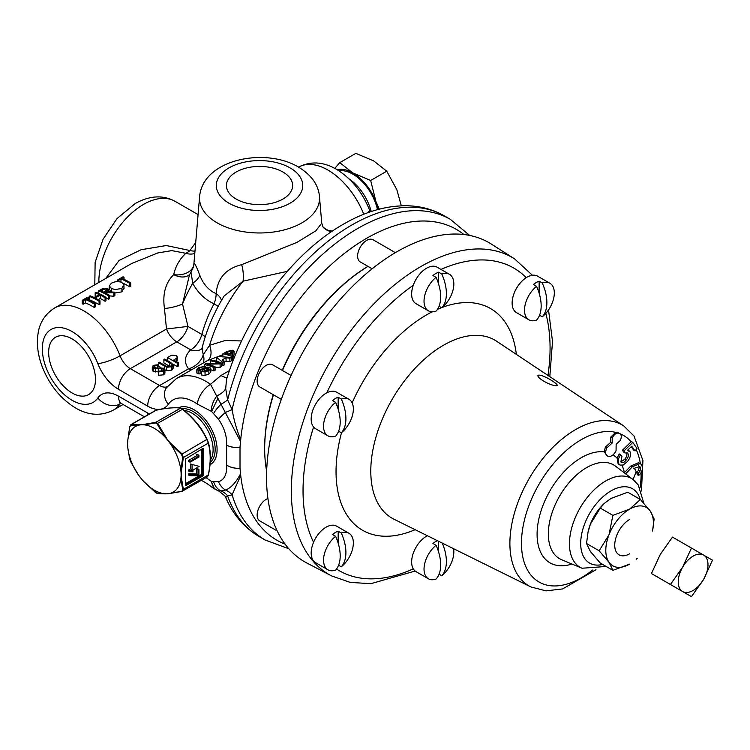 <?xml version="1.0" encoding="UTF-8"?>
<svg xmlns="http://www.w3.org/2000/svg" width="750" height="750" viewBox="0 0 750 750"><rect width="100%" height="100%" fill="white"/><g stroke="black" fill="none" stroke-linecap="round" stroke-linejoin="round"><path stroke-width="1.12" d="M557.1 385.678C552.197 386.756 535.763 377.672 538.116 375.225C542.737 374.034 559.341 384.609 557.1 385.678L557.288 385.219M537.984 375.928L538.116 375.225M670.416 584.494L682.594 567.225A21.038 12.15 -60 0 1 703.631 555.075A21.038 12.15 -60 0 1 703.631 579.375A21.038 12.15 -60 0 1 693.113 590.475A21.038 12.15 -60 0 1 682.594 591.525L651.441 573.534L660.309 554.363L672.478 537.094L712.5 560.194L703.631 579.375L691.462 596.644L682.594 591.525A21.038 12.15 -60 0 1 682.594 567.225L691.462 548.053M629.606 553.819A21.038 12.15 -60 0 1 614.728 545.231A21.038 12.15 -60 0 1 629.606 519.459M105.713 278.475L119.109 260.419L141.141 249.713L166.312 245.541L189.947 250.528L195.666 242.55M95.156 303.562L95.156 306.975L94.266 307.491A58.913 34.013 -120 0 0 92.175 306.216A58.913 34.013 -120 0 0 85.369 302.934L83.203 304.181A58.913 34.013 -120 0 0 82.191 303.806L82.191 300.338A63.084 36.422 60 0 1 83.203 300.731L85.369 299.484A63.084 36.422 60 0 1 92.175 302.812A63.084 36.422 60 0 1 94.266 304.078L95.156 303.562A63.084 36.422 -120 0 0 93.066 302.297A63.084 36.422 -120 0 0 86.259 298.969L88.416 297.722A63.084 36.422 -120 0 0 87.403 297.328L82.191 300.338M99.994 300.778L99.994 304.191L99.103 304.706A58.913 34.013 -120 0 0 97.003 303.431A58.913 34.013 -120 0 0 89.184 299.766L89.184 296.306A63.084 36.422 60 0 1 97.003 300.019A63.084 36.422 60 0 1 99.103 301.294L99.994 300.778A63.084 36.422 -120 0 0 97.894 299.503A63.084 36.422 -120 0 0 95.156 298.022L100.247 295.087A63.084 36.422 60 0 1 102.984 296.569A63.084 36.422 60 0 1 105.075 297.844L105.966 297.328A63.084 36.422 -120 0 0 103.866 296.053A63.084 36.422 -120 0 0 96.047 292.341L95.156 292.856A63.084 36.422 60 0 1 99.225 294.591L94.144 297.525A63.084 36.422 -120 0 0 90.075 295.791L89.184 296.306M95.812 296.559A58.913 34.013 -120 0 0 95.156 296.316L95.156 292.856M109.406 295.341A63.084 36.422 -120 0 0 107.306 294.075A63.084 36.422 -120 0 0 104.822 292.725L113.766 292.819L114.872 292.191L106.65 291.666L108.6 289.622L107.475 288.356L102.956 288.478L98.597 290.869A63.084 36.422 60 0 1 106.416 294.591A63.084 36.422 60 0 1 108.516 295.856L109.406 295.341L109.406 298.753L108.516 299.269A58.913 34.013 -120 0 0 106.416 297.994A58.913 34.013 -120 0 0 105.966 297.741M111.431 291.9L109.247 289.369L109.247 285.919L111.478 288.516L115.116 289.566L121.884 288.45L123.9 284.494L121.856 282.469C118.369 281.137 114.872 281.4 111.375 283.256L109.247 285.919M130.762 283.012A63.084 36.422 -120 0 0 128.663 281.737A63.084 36.422 -120 0 0 121.866 278.419L124.022 277.162A63.084 36.422 -120 0 0 123.009 276.778L117.797 279.788A63.084 36.422 60 0 1 118.809 280.181L120.975 278.925A63.084 36.422 60 0 1 127.781 282.253A63.084 36.422 60 0 1 129.872 283.519L130.762 283.012L130.762 286.425L129.872 286.931A58.913 34.013 -120 0 0 127.781 285.666A58.913 34.013 -120 0 0 123 283.228M199.603 196.613C202.828 159.234 265.078 147.028 298.509 167.062C311.578 175.181 318.572 185.025 319.472 196.613A60.009 34.65 180 0 1 283.866 229.997A60.009 34.65 180 0 1 217.106 222.825A60.009 34.65 180 0 1 199.603 196.613L193.856 264.384A16.828 11.531 1.5 0 1 180.291 274.734A16.828 11.531 1.5 0 1 173.709 274.622C175.519 266.325 179.559 259.219 185.841 253.294L171.825 250.612L157.781 252.947L131.569 263.55L54.516 308.034A58.913 34.013 60 0 1 83.972 310.95A58.913 34.013 60 0 1 120.056 355.828A16.828 3.553 158.8 0 1 97.847 363.628A42.084 24.3 -120 0 0 72.075 331.566A42.084 24.3 -120 0 0 42.319 348.75A42.084 24.3 -120 0 0 72.075 400.284A42.084 24.3 -120 0 0 97.847 397.987A33.666 19.434 60 0 1 118.463 396.141L147.684 413.016A33.666 19.434 60 0 1 149.306 414.019M105.966 297.328L105.966 300.741L105.075 301.256A58.913 34.013 -120 0 0 102.984 299.981A58.913 34.013 -120 0 0 100.247 298.5L98.203 299.681M114.872 292.191L114.872 295.603L113.766 296.231L109.406 295.884M210.787 368.522L210.787 371.962L208.856 374.072L205.059 375.384L201.647 375.094A58.913 34.013 -120 0 0 201.581 375.075L201.581 371.597A63.084 36.422 60 0 1 201.647 371.616L205.059 371.944L208.856 370.641L210.787 368.522L209.672 367.387L207.338 367.125L200.466 369.441L198.534 368.953M200.109 370.369L200.109 373.884L198.094 373.837L196.828 373.012L196.828 369.394L198.094 370.284L200.109 370.369L206.953 368.072L209.053 368.831M221.512 363.075A63.084 36.422 -120 0 0 211.884 360.169L210.647 360.881A63.084 36.422 60 0 1 218.494 363.056L205.772 363.703L204.234 364.594A63.084 36.422 60 0 1 213.863 367.5L215.091 366.788A63.084 36.422 -120 0 0 207.216 364.209L220.106 363.891L221.512 363.075L221.512 366.516L220.106 367.322L215.091 367.284M215.091 366.788L215.091 370.219L213.863 370.931A58.913 34.013 -120 0 0 210.787 369.769M224.081 361.594L222.272 359.878L226.059 357.694L229.894 358.247L231.281 357.441L218.212 356.522L216.731 357.375L222.75 362.362L224.081 361.594L224.081 365.034L222.75 365.803L221.512 364.594M217.8 361.65L216.731 361.012L216.731 357.375M231.281 357.441L231.281 360.881L229.894 361.678L226.059 361.163L224.081 362.306M233.541 359.569L232.5 360.169A58.913 34.013 -120 0 0 231.281 359.672M222.872 354.713L207.394 360.656M221.456 300.497A16.828 10.284 -168.1 0 0 216.9 294.178A16.828 10.284 -168.1 0 0 216.131 293.616A16.828 9.759 -67.4 0 1 213.994 303.816C204.853 299.55 197.766 292.697 192.741 283.247A92.578 53.447 120 0 0 182.531 304.003L189.431 275.016L193.491 267.028A16.828 16.416 -167.5 0 0 193.856 264.384C194.175 261.994 196.153 265.622 199.781 275.278C202.594 282.694 207.019 288.309 213.047 292.134L216.131 293.616C217.481 278.231 225.994 268.584 241.669 264.675L296.944 242.391L315.797 230.841L321.75 223.172L322.931 226.828C325.528 229.191 327.675 230.4 329.363 230.475L330.572 232.331M190.05 274.059A16.828 11.325 37.5 0 1 178.2 276.394A16.828 11.325 37.5 0 1 173.709 274.622C165.488 282.778 162.403 294.066 164.456 308.484L166.491 329.016L187.969 326.409A16.828 9.722 -60 0 1 176.803 341.841A16.828 9.722 60 0 1 166.491 329.016L120.056 355.828A16.828 9.722 -120 0 0 130.359 368.653A16.828 9.722 120 0 0 118.463 389.269A33.666 19.434 60 0 1 97.847 363.628M100.5 290.747L102.356 289.678L106.584 288.863L107.241 289.641L103.809 292.209A63.084 36.422 -120 0 0 100.5 290.747M282.947 172.022A33.103 19.116 0 0 0 246.544 167.963A33.103 19.116 0 0 0 226.444 185.944A33.103 19.116 0 0 0 236.128 199.05A33.103 19.116 0 0 0 271.884 203.269A33.103 19.116 0 0 0 292.631 185.944A33.103 19.116 0 0 0 282.947 172.022M72.075 338.897A33.103 19.116 -120 0 0 55.875 337.059A33.103 19.116 -120 0 0 50.353 363.469A33.103 19.116 -120 0 0 72.075 392.953A33.103 19.116 -120 0 0 88.969 394.387A33.103 19.116 -120 0 0 93.6 367.753A33.103 19.116 -120 0 0 72.075 338.897M372.141 268.781L360.262 261.928A12.797 7.388 -60 0 1 358.303 251.672A12.797 7.388 -60 0 1 366.656 240.403A12.797 7.388 -60 0 1 373.059 239.766L395.372 252.656M277.219 530.972L259.781 520.903A12.797 7.388 -60 0 1 257.822 510.656A12.797 7.388 -60 0 1 266.175 499.378A12.797 7.388 -60 0 1 267.928 498.562M281.316 399.356L259.781 386.925A12.797 7.388 -60 0 1 257.822 376.678A12.797 7.388 -60 0 1 266.175 365.4A12.797 7.388 -60 0 1 272.578 364.772L291.075 375.45M607.125 455.7L604.209 451.875L605.334 447.159L610.744 442.256L612.169 443.081L612.244 437.841C614.325 434.166 616.603 432.628 619.078 433.247L615.684 432.366L610.819 437.016L610.744 442.256M626.362 452.456L626.372 452.466C627.422 454.312 626.906 456.553 624.825 459.169L620.859 461.916C622.294 463.322 624.094 462.684 626.25 459.994C628.341 457.378 628.856 455.138 627.797 453.291L624.891 452.85L623.944 450.975L632.784 442.416L637.022 448.434L635.034 450.9L631.734 446.212L627.281 450.544L629.906 451.528C631.228 454.359 630.431 457.678 627.516 461.475L623.212 465.019L620.091 465.094L618.975 464.447L618.028 463.528L617.109 458.175L619.228 453.928L621.994 456.141L620.859 461.916L621.487 462.525M307.013 563.1A184.275 106.388 -60 0 1 283.997 542.634A184.275 106.388 -60 0 1 318.806 326.822A184.275 106.388 -60 0 1 491.231 244.022L514.584 258.881A183.094 105.713 -60 0 0 343.266 341.137A183.094 105.713 -60 0 0 308.691 555.562A183.094 105.713 -60 0 0 331.556 575.906L307.013 563.1M273.459 394.828A150.412 86.841 120 0 0 264.675 448.762L264.675 447.656A149.072 86.062 -60 0 1 273.234 394.697M282.206 370.331A149.072 86.062 -60 0 1 367.931 266.353M367.959 266.372A150.412 86.841 120 0 0 282.469 370.481M536.559 286.312A21.075 12.169 120 0 0 524.513 310.153A21.075 12.169 120 0 0 528.872 319.8A21.075 12.169 120 0 0 536.559 320.091A36.122 20.859 -120 0 0 541.163 305.859A36.122 20.859 -120 0 0 536.559 286.312L533.409 284.494A21.075 12.169 -60 0 1 536.269 282.525A21.075 12.169 -60 0 1 539.128 281.194L539.128 293.156M542.269 283.012A36.122 20.859 60 0 1 546.872 302.559A36.122 20.859 60 0 1 542.269 316.791A21.075 12.169 120 0 0 548.7 309.647A21.075 12.169 120 0 0 551.062 305.55A21.075 12.169 120 0 0 554.316 292.95A21.075 12.169 120 0 0 549.947 283.303A21.075 12.169 120 0 0 542.269 283.012L539.128 281.194M549.947 283.303L537.572 276.15A21.075 12.169 120 0 0 527.034 277.2A21.075 12.169 120 0 0 526.266 277.659A21.075 12.169 120 0 0 513.122 296.259A21.075 12.169 120 0 0 516.497 312.656L528.872 319.8M436.078 277.331A21.075 12.169 120 0 0 424.031 301.181A21.075 12.169 120 0 0 428.391 310.828A21.075 12.169 120 0 0 436.078 311.109A36.122 20.859 -120 0 0 440.681 296.878A36.122 20.859 -120 0 0 436.078 277.331L432.938 275.522A21.075 12.169 -60 0 1 435.787 273.553A21.075 12.169 -60 0 1 438.647 272.222L438.647 284.184M441.788 274.041A36.122 20.859 60 0 1 446.391 293.578A36.122 20.859 60 0 1 441.788 307.809A21.075 12.169 120 0 0 448.219 300.666A21.075 12.169 120 0 0 450.581 296.569A21.075 12.169 120 0 0 453.834 283.969A21.075 12.169 120 0 0 449.466 274.322A21.075 12.169 120 0 0 441.788 274.041L438.647 272.222M449.466 274.322L437.091 267.178A21.075 12.169 120 0 0 426.553 268.219A21.075 12.169 120 0 0 413.278 285.262A21.075 12.169 120 0 0 416.016 303.675L428.391 310.828M335.597 536.316A21.075 12.169 120 0 0 323.55 560.156A21.075 12.169 120 0 0 327.909 569.803A21.075 12.169 120 0 0 335.597 570.084A36.122 20.859 -120 0 0 340.2 555.853A36.122 20.859 -120 0 0 335.597 536.316L332.456 534.497A21.075 12.169 -60 0 1 335.306 532.528A21.075 12.169 -60 0 1 338.166 531.197L338.166 543.159M341.306 533.016A36.122 20.859 60 0 1 345.909 552.553A36.122 20.859 60 0 1 341.306 566.784A21.075 12.169 120 0 0 347.738 559.641A21.075 12.169 120 0 0 350.109 555.544A21.075 12.169 120 0 0 353.353 542.944A21.075 12.169 120 0 0 348.984 533.297A21.075 12.169 120 0 0 341.306 533.016L338.166 531.197M348.984 533.297L336.609 526.153A21.075 12.169 120 0 0 326.072 527.194A21.075 12.169 120 0 0 313.566 542.269A21.075 12.169 120 0 0 315.534 562.65L327.909 569.803M335.597 402.338A21.075 12.169 120 0 0 323.55 426.178A21.075 12.169 120 0 0 327.909 435.825A21.075 12.169 120 0 0 335.597 436.116A36.122 20.859 -120 0 0 340.2 421.884A36.122 20.859 -120 0 0 335.597 402.338L332.456 400.519A21.075 12.169 -60 0 1 335.306 398.55A21.075 12.169 -60 0 1 338.166 397.219L338.166 409.181M341.306 399.037A36.122 20.859 60 0 1 345.909 418.584A36.122 20.859 60 0 1 341.306 432.816A21.075 12.169 120 0 0 347.738 425.672A21.075 12.169 120 0 0 350.109 421.566A21.075 12.169 120 0 0 353.353 408.975A21.075 12.169 120 0 0 348.984 399.319A21.075 12.169 120 0 0 341.306 399.037L338.166 397.219M348.984 399.319L336.609 392.175A21.075 12.169 120 0 0 326.841 392.803A21.075 12.169 120 0 0 326.072 393.225A21.075 12.169 120 0 0 312.975 409.772A21.075 12.169 120 0 0 313.566 427.003A21.075 12.169 120 0 0 315.534 428.681L327.909 435.825M442.275 543.113A36.122 20.859 60 0 1 446.391 561.534A36.122 20.859 60 0 1 441.788 575.766A21.075 12.169 120 0 0 448.219 568.622A21.075 12.169 120 0 0 450.581 564.525A21.075 12.169 120 0 0 453.834 551.925A21.075 12.169 120 0 0 453.534 548.681M436.078 545.288A21.075 12.169 120 0 0 424.031 569.128A21.075 12.169 120 0 0 428.391 578.775A21.075 12.169 120 0 0 436.078 579.066A36.122 20.859 -120 0 0 440.681 564.834A36.122 20.859 -120 0 0 436.078 545.288L432.938 543.469A21.075 12.169 -60 0 1 435.787 541.5A21.075 12.169 -60 0 1 437.372 540.684M427.359 535.734A21.075 12.169 120 0 0 426.553 536.175A21.075 12.169 120 0 0 413.278 568.866A21.075 12.169 120 0 0 416.016 571.631L428.391 578.775M349.059 178.884A36.356 20.991 60 0 1 371.212 211.537M338.972 170.831A36.356 20.991 60 0 1 377.484 209.634M206.822 477.037L208.247 475.012C210.834 462.938 210.834 452.316 208.247 443.147L206.822 439.462C201.375 427.913 193.247 417.872 182.438 409.341L180.553 408.178L182.616 409.172C193.463 417.694 201.656 427.819 207.197 439.528L208.397 442.622C211.013 451.837 211.013 462.544 208.397 474.75L207.281 476.934L181.828 491.456L182.681 489.591L180.881 478.725A37.837 21.844 -120 0 0 181.125 474.731A37.837 21.844 -120 0 0 180.881 470.466A37.837 21.844 -120 0 0 170.719 444.281A37.837 21.844 -120 0 0 167.747 440.25A37.837 21.844 -120 0 0 164.531 436.575A37.837 21.844 -120 0 0 144.206 424.838A37.837 21.844 -120 0 0 140.991 424.809A37.837 21.844 -120 0 0 138.009 425.391A37.837 21.844 -120 0 0 127.847 439.847A37.837 21.844 -120 0 0 127.734 440.953A37.837 21.844 -120 0 0 127.613 443.841A37.837 21.844 60 0 0 127.772 447.281L127.828 447.938M138.028 474.319L138.009 474.3A37.837 21.844 60 0 1 127.847 448.106L129.703 459L130.903 462.094L138.009 474.3A37.837 21.844 60 0 0 138.253 474.647A37.837 21.844 60 0 0 140.991 478.322A37.837 21.844 -120 0 0 143.841 481.613A37.837 21.844 -120 0 0 144.206 482.006A37.837 21.844 -120 0 0 154.369 490.181A37.837 21.844 -120 0 0 164.531 493.734A37.837 21.844 -120 0 0 166.453 493.828A37.837 21.844 -120 0 0 167.747 493.772A37.837 21.844 -120 0 0 168.666 493.659A37.837 21.844 -120 0 0 170.719 493.181A37.837 21.844 -120 0 0 180.881 478.725L181.537 478.594L183.366 489.375L181.931 491.409L171.225 493.256A0.675 0.497 82.6 0 1 171.075 493.313L171.075 493.313A0.675 0.497 82.6 0 1 170.719 493.181L181.481 491.297M143.841 481.613L156.3 492.937L164.531 493.734A0.675 0.562 -92.4 0 0 164.878 493.866L157.453 493.566A0.675 0.619 -82.2 0 1 157.144 493.416L157.275 493.509M210.028 464.738A32.559 18.797 -120 0 0 215.428 438.759A32.559 18.797 -120 0 0 194.072 409.781A32.559 18.797 -120 0 0 178.434 407.831M600.272 508.078L604.453 503.306A33.666 19.434 120 0 0 590.428 524.072L600.272 508.078L612.891 515.363L608.991 534.797A33.666 19.434 120 0 0 608.991 562.284A33.666 19.434 -60 0 0 629.606 564.122L612.891 570.337L608.991 562.284L599.147 550.791L586.528 543.506L590.428 551.559L600.272 563.053L612.891 570.337M588.113 531.759A33.666 19.434 120 0 1 588.169 531.516A33.666 19.434 120 0 1 590.428 524.072L588.056 532.031L586.528 543.506M612.891 515.363L629.606 509.147A33.666 19.434 -60 0 0 608.991 534.797L599.147 550.791M652.481 531.038A33.666 19.434 -60 0 0 650.222 510.994A33.666 19.434 -60 0 0 629.606 509.147L640.378 499.5L650.222 510.994L654.122 519.047L652.594 530.522M604.969 502.838L611.044 498.431L627.759 492.216L640.378 499.5M637.275 558.244A33.666 19.434 -60 0 1 636.197 559.247M198.028 455.062L198.028 456.647L190.013 461.278L190.013 462.206L188.531 461.344L188.531 460.416L196.537 455.794L196.537 454.209L198.938 455.138L196.537 454.209M192.075 464.841L192.075 469.734L190.013 470.925L190.013 471.853L188.531 470.991L188.531 470.062L190.584 468.872L190.584 463.988L199.172 466.378L190.584 463.988M198.028 469.997L198.028 474.778L190.162 474.666L189.787 475.678L188.297 474.825L188.681 473.803L196.537 473.916L196.537 469.144L197.456 468.609L198.938 469.472L198.028 469.997L196.537 469.144M138.253 474.647L130.903 462.094L129.675 458.934L127.847 448.106A37.837 21.844 60 0 1 127.772 447.281M129.853 426.609L131.278 424.584L138.328 424.847A0.675 0.562 -92.4 0 0 138.009 425.391L130.903 425.166L129.703 426.881L127.847 439.847L129.703 426.881M165.084 436.2L164.531 436.575L157.144 423.881L155.475 422.925L144.206 424.838A0.675 0.497 82.6 0 1 144.469 424.294L155.662 422.344L155.475 422.925L155.897 422.409L157.547 423.366L157.144 423.881L157.781 423.572L167.747 440.25L171.225 443.841L170.719 444.281L181.481 454.378L182.681 457.462L180.881 470.466L181.537 470.4L181.537 478.594M170.916 493.294L169.575 493.491M202.931 475.894L203.409 475.069L203.409 448.678L202.931 448.406L185.55 458.981L185.691 485.681L202.931 475.894L201.919 475.303L185.55 484.753M138.328 424.847L144.469 424.294M180.825 408.122A0.675 0.619 97.8 0 0 180.309 408.113C174.9 407.278 166.847 407.981 156.159 410.212L131.278 424.584A0.675 0.609 97.4 0 0 130.903 425.166M208.341 474.975L208.059 475.772M198.028 474.778L196.537 473.916M190.162 474.666L188.681 473.803M189.787 475.678L198.938 475.809L198.938 469.472M192.075 469.734L190.584 468.872M190.013 470.925L188.531 470.062M190.013 471.853L192.075 470.663L192.075 471.853L191.044 471.253M192.075 471.853L192.994 471.319L192.994 470.128L199.172 466.378M198.028 456.647L196.537 455.794M190.013 461.278L188.531 460.416M190.013 462.206L198.938 457.05L198.938 455.138M171.225 443.841L181.931 453.825L183.366 457.509L182.681 457.462M129.75 426.647L131.278 424.584M144.216 482.016L155.644 492.553M165.084 493.8A0.675 0.562 -92.4 0 1 164.878 493.866L166.453 493.828M157.781 493.509A0.675 0.619 -82.2 0 1 157.453 493.566A0.675 0.675 0 0 1 157.219 493.481L155.55 492.525A0.675 0.675 0 0 1 155.475 492.469M156.375 410.175L156.263 410.166C167.025 407.916 175.153 407.213 180.638 408.056A0.675 0.675 0 0 1 180.881 408.141L182.541 409.097A0.675 0.675 0 0 1 182.625 409.153L182.616 409.172C193.472 417.703 201.666 427.828 207.188 439.509L207.197 439.528M182.681 489.591A0.675 0.478 165 0 0 183.366 489.375L208.434 474.872C211.041 462.666 211.031 451.941 208.425 442.697L208.425 442.697A0.675 0.478 -15 0 0 208.397 442.622M181.537 470.4L183.366 457.509L208.247 443.147A0.675 0.478 -15 0 0 208.425 442.697L206.822 439.462L181.481 454.378M127.866 439.631L127.734 440.953M379.322 209.147L376.003 201.759L370.669 180.478L352.828 172.941L339.769 162.637L355.847 153.356L373.678 160.894L386.737 171.197L396.853 189.722L401.325 205.819M370.669 180.478L386.737 171.197M339.769 162.637L334.8 168.356M378.375 209.391A37.837 21.844 -120 0 0 376.003 201.759A37.837 21.844 -120 0 0 352.828 172.941A37.837 21.844 60 0 0 337.219 169.725M438.647 541.312L438.647 552.131M439.069 574.2L441.788 575.766M338.588 431.241L341.306 432.816M338.588 565.219L341.306 566.784M439.069 306.244L441.788 307.809M539.55 315.225L542.269 316.791M264.675 448.762A150.412 86.841 120 0 0 266.653 471.178M617.644 432.422L619.078 433.247C621.469 434.109 621.9 436.481 620.391 440.372L616.144 444.272L616.05 450.853C613.659 455.138 611.025 456.947 608.137 456.281C605.4 455.25 604.941 452.484 606.759 447.984L612.169 443.081M608.137 456.281L606.3 455.353M606.759 447.984L605.334 447.159M612.244 437.841L610.819 437.016M620.091 465.094L618.028 463.528M619.069 464.128C617.587 461.663 618.113 458.541 620.653 454.753M631.238 446.7L633.609 450.075L635.034 450.9M632.784 442.416L631.35 441.581L622.509 450.15L623.456 452.025L624.891 452.85M623.944 450.975L622.509 450.15M627.131 452.653L626.372 452.466M626.25 459.994L624.825 459.169M625.641 473.878L632.194 466.903L639.862 463.566L640.856 463.894L642.441 466.903C642.694 470.072 641.438 472.941 638.681 475.491L638.25 473.287L639.994 471.066L640.641 468.047L639.844 466.5L633.3 468.619L634.753 468.956L636.188 471.553L633.094 479.569M638.681 475.491L637.256 474.666L636.816 472.462L638.569 470.241L639.216 467.222L638.409 465.675M640.856 463.894L638.438 462.741L630.759 466.078L624.412 472.678A62.503 36.084 -60 0 0 622.003 465.384M639.862 463.566L638.438 462.741M632.194 466.903L630.759 466.078M640.641 468.047L639.216 467.222M639.994 471.066L638.569 470.241M638.25 473.287L636.816 472.462M83.203 300.731L83.203 304.181M88.416 297.722L88.416 299.897M94.266 304.078L94.266 307.491M85.369 299.484L85.369 302.934M105.075 297.844L105.075 301.256M100.247 295.087L100.247 298.5M99.103 301.294L99.103 304.706M106.584 288.863L106.584 290.569M98.597 290.869L98.597 293.372M113.766 292.819L113.766 296.231M105.544 292.303L105.544 293.1M108.516 295.856L108.516 299.269M124.05 288.797L123.9 284.494M121.884 288.45L121.884 291.863L115.116 292.969M123.9 287.906L121.884 291.863M111.478 288.516L111.478 291.909M118.809 280.181L118.809 281.644M117.797 279.788L117.797 281.606M124.022 277.162L124.022 279.337M129.872 283.519L129.872 286.931M120.975 278.925L120.975 282.094M154.078 367.556L154.275 365.991L157.491 365.606L157.678 364.791L153.366 365.344L152.278 366.788L153.234 368.091L162.966 368.719L163.613 369.637L162.703 370.819L158.878 371.119L158.541 371.897L163.725 371.4L164.934 369.741L163.875 368.212L156.019 367.922L153.591 366.872M158.541 371.897L158.541 375.3L163.725 374.812L164.934 373.153L164.934 369.741M162.966 368.719L162.966 370.65M161.644 368.363L161.644 371.184M158.55 371.869L153.234 371.503L152.278 370.191L152.278 366.788M155.297 368.644L155.297 372.056M153.234 368.091L153.234 371.503M157.678 364.791L157.678 367.781M157.491 365.606L157.491 367.8M154.275 365.991L154.275 367.659M163.725 371.4L163.725 374.812M158.419 362.719L166.678 367.284L171.872 366.703L173.119 364.969L170.766 362.503L164.775 359.044L163.884 359.559L171.272 363.938L171.731 364.866L170.803 366.141L166.613 366.375L159.309 362.203L158.419 362.719L158.419 366.131L160.941 367.584M171.272 363.938L171.272 365.803M169.987 366.488L163.884 362.972L163.884 359.559M173.119 364.969L173.119 368.381L171.872 370.106L166.678 370.688L164.409 369.581M171.872 366.703L171.872 370.106M166.678 367.284L166.678 370.688M167.447 357.506L177.366 363.234L178.256 362.719L173.681 360.075L176.747 358.116L177.347 356.972L176.213 355.519L171.806 355.162L167.447 357.506L167.447 360.591M177.347 356.972L177.347 360.384L176.522 361.716M176.747 358.116L176.747 361.519M178.256 362.719L178.256 366.131L177.366 366.637L172.725 363.966M177.366 363.234L177.366 366.637M199.247 369.45L199.734 367.838L205.275 366.206L198.572 367.678L196.828 369.394M208.397 369.731L208.397 368.203L207.694 370.191L201.581 371.597M204.037 366.919L204.037 368.109M199.734 367.838L199.734 369.516M208.856 370.641L208.856 374.072M205.059 371.944L205.059 375.384M201.647 371.616L201.647 375.094M206.953 368.072L206.953 370.566M204.741 368.784L204.741 371.119M198.094 370.284L198.094 373.837M205.275 366.206L205.275 367.622M213.863 367.5L213.863 370.931M204.234 364.594L204.234 366.084M210.647 360.881L210.647 363.244M220.106 363.891L220.106 367.322M222.75 362.362L222.75 365.803M229.894 358.247L229.894 361.678M226.059 357.694L226.059 361.163M232.5 356.737L233.859 355.95A63.084 36.422 -120 0 0 229.781 354.403L234.028 351.253L232.669 350.231L227.062 351.412L222.872 353.831A63.084 36.422 60 0 1 232.5 356.737L232.5 360.169M228.675 354.066A63.084 36.422 -120 0 0 225.338 353.241L227.869 351.788L231.347 351.019L232.228 351.609L228.675 354.066M232.641 352.744L232.641 355.444M227.869 351.788L227.869 353.831M231.347 351.019L231.347 352.519M222.872 353.831L222.872 356.541M233.859 355.95L233.859 358.781M322.959 226.856A16.828 15.487 139.6 0 0 329.569 231.244A117.825 68.025 120 0 1 331.697 231.553M321.75 223.172L319.472 196.613M287.288 271.341L243.066 281.184L224.175 295.959M241.669 264.675A16.828 6.281 -95.5 0 1 243.066 281.184A117.825 68.025 120 0 0 209.569 345.319A16.828 10.303 -121.5 0 1 207.609 360.516M199.781 275.278A16.828 8.456 -24.2 0 1 192.741 283.247L191.091 272.578M194.728 253.463A16.828 12.188 -139.1 0 1 185.841 253.294A16.828 10.144 124.7 0 0 189.947 250.528A16.828 8.531 -148.7 0 0 194.925 251.091M168.3 404.306A16.828 13.275 35.1 0 1 166.434 387.75L176.522 378.469A58.913 34.013 60 0 1 205.978 381.384A58.913 34.013 60 0 1 210.534 384.309L240.516 441.422L240.009 447.431A10.809 6.234 120 0 0 240.009 447.516A16.828 9.272 177.8 0 1 226.603 445.191C227.081 436.594 224.381 427.941 218.522 419.222L211.594 411.45L197.334 404.091A42.084 24.3 -120 0 0 168.3 404.306A33.666 19.434 60 0 1 147.684 406.144L118.463 389.269M240.009 447.431A16.828 9.188 177.4 0 1 226.603 445.191L226.603 465.094A16.828 10.153 2.3 0 0 240.009 468.375A10.809 6.234 120 0 0 240.009 468.459L240.516 473.888C235.931 482.55 230.944 487.941 225.553 490.059A16.828 13.397 -98.5 0 1 218.522 481.734C224.381 479.794 227.072 474.244 226.603 465.094A16.828 10.219 -177.3 0 0 240.009 468.459M213.694 413.428A16.828 4.809 137.8 0 1 220.969 404.306A16.828 4.163 -26.7 0 0 227.634 399.9A185.156 106.903 120 0 1 351.778 225.047A185.156 106.903 120 0 1 444.356 215.878C433.172 209.503 420.881 206.128 407.484 205.772C386.466 205.453 365.1 211.603 343.369 224.222C292.725 252.928 245.7 316.022 226.453 379.772L225.712 388.734L227.634 399.9L232.106 409.613A16.828 1.678 -19.3 0 1 225.553 412.341A16.828 3.047 142.5 0 0 218.522 419.222M217.866 398.475L211.594 411.45M225.712 388.734A16.828 10.397 -15.2 0 1 216.994 395.775C213.244 400.753 211.341 405.909 211.303 411.262M227.166 377.494A16.828 9.722 60 0 1 220.978 375.469L210.534 384.309A16.828 8.597 125.2 0 0 197.334 404.091M201.291 480.394L202.322 480.872A16.828 10.725 -65.8 0 1 201.366 480.347M240.516 473.888L240.722 475.519L232.106 494.784L227.634 495.919L225.712 497.428A16.828 15.506 147.9 0 0 224.831 495.788L218.325 490.669L214.397 488.831L211.303 481.359L218.522 481.734M206.081 477.628L211.303 481.359M288.788 548.728L265.153 540.028A185.156 106.903 -60 0 1 232.106 494.784A16.828 15.459 56.4 0 0 225.553 490.059L220.969 490.941L217.866 490.481C214.359 489.319 212.269 486.337 211.594 481.509M225.712 497.428L225.609 497.269C232.95 514.566 244.153 527.663 259.2 536.587A185.156 106.903 120 0 1 227.634 495.919A16.828 15.131 82.7 0 0 220.969 490.941A16.828 12.872 -87.1 0 1 213.694 481.95M444.356 215.878L450.309 219.319A185.156 106.903 -60 0 0 357.731 228.488A185.156 106.903 -60 0 0 232.106 409.613C234.019 420.6 236.888 430.575 240.722 439.547L240.516 441.422M224.194 295.931C213.891 312.666 206.522 330.038 202.078 348.028L203.222 354.75L209.569 345.319L225.141 340.5L241.622 340.959M191.222 369.984A16.828 9.722 60 0 1 188.578 368.794A16.828 12.422 -39.4 0 0 203.222 354.75A16.828 12.469 -142.6 0 1 203.203 363.066M201.862 348.694A16.828 11.737 46.6 0 1 190.688 349.856L176.803 341.841L130.359 368.653L159.591 385.528A16.828 9.722 120 0 0 147.684 406.144M164.456 308.484A16.828 4.397 -13.6 0 0 182.531 304.003L187.969 326.409L201.853 334.425A16.828 9.722 -60 0 1 190.688 349.856C184.453 355.969 183.75 362.288 188.578 368.794L159.591 385.528A16.828 9.722 -120 0 0 167.156 386.766M224.831 495.788A16.828 15.506 147.9 0 0 224.822 495.769L225.609 497.269M240.722 475.519A179.456 103.612 120 0 0 285.113 544.172M240.009 447.516L240.009 468.375M463.884 234.525A179.456 103.612 120 0 0 330.684 265.078A179.456 103.612 120 0 0 240.722 439.547M94.8 284.775L95.128 262.35L103.059 239.222L117.038 218.559L135.075 203.606C149.578 195.525 162.9 194.756 175.05 201.309A63.122 36.441 120 0 0 143.484 204.441A63.122 36.441 120 0 0 98.859 282.431M363.778 214.256A58.913 34.013 -120 0 0 327.975 170.081A58.913 34.013 -120 0 0 298.603 167.109M121.031 403.369L120.056 403.931A58.913 34.013 60 0 1 113.428 410.072L123.084 404.503M298.519 167.156C310.556 160.959 323.175 161.653 336.394 169.247C351.225 178.387 362.241 191.897 369.441 209.794A16.828 3.553 158.8 0 1 367.087 212.981M228.975 203.184A43.219 24.947 0 0 0 290.1 203.184A43.219 24.947 0 0 0 290.1 167.897A43.219 24.947 0 0 0 228.975 167.897A43.219 24.947 0 0 0 228.975 203.184M571.922 564.019A62.503 36.084 -60 0 1 543.009 556.35A62.503 36.084 -60 0 1 550.378 490.106A62.503 36.084 -60 0 1 604.209 451.875M613.013 454.894A62.503 36.084 -60 0 1 617.109 458.175M615.619 466.228A54.131 31.247 120 0 0 564.459 488.569A54.131 31.247 120 0 0 553.472 553.05A54.131 31.247 120 0 0 561.638 559.725L582.047 568.237A51.291 29.616 -60 0 1 574.303 561.909A51.291 29.616 -60 0 1 584.719 500.813A51.291 29.616 -60 0 1 633.197 479.644L615.619 466.228M415.134 529.678A128.006 73.903 -60 0 1 348.169 516.919A128.006 73.903 -60 0 1 341.531 432.628M352.134 402.863A128.006 73.903 -60 0 1 432.234 311.812M437.466 309.347A128.006 73.903 -60 0 1 441.544 307.669M442.312 307.387A128.006 73.903 -60 0 1 504.938 321.891A128.006 73.903 -60 0 1 516.347 354.375M496.734 341.306A102.797 59.344 120 0 0 400.303 386.578A102.797 59.344 120 0 0 380.522 507.478A102.797 59.344 120 0 0 394.012 519.234L530.906 586.959A93 53.691 -60 0 1 518.7 576.328A93 53.691 -60 0 1 536.587 466.941A93 53.691 -60 0 1 623.831 425.991L496.734 341.306M640.209 499.397A42.919 24.778 120 0 0 637.322 493.219A42.919 24.778 120 0 0 595.866 504.328A42.919 24.778 120 0 0 584.756 558.609A42.919 24.778 120 0 0 602.663 564.441M640.331 463.584A84.591 48.844 120 0 0 636.141 449.531M615.684 432.366A84.591 48.844 120 0 0 540.909 481.078A84.591 48.844 120 0 0 529.481 573.178A84.591 48.844 120 0 0 592.566 570.056M640.031 487.847A84.591 48.844 120 0 0 641.091 472.641M547.978 375.45A174.684 100.856 120 0 0 545.803 313.397M336.497 569.016A174.684 100.856 120 0 0 413.278 568.866M210.356 460.097A29.756 17.184 -120 0 0 192.075 413.222A29.756 17.184 -120 0 0 184.191 410.438M181.959 408.75A30.816 17.794 60 0 1 193.359 411.619A30.816 17.794 60 0 1 213.047 437.362A30.816 17.794 60 0 1 210.234 462.431M197.653 424.05A29.756 17.184 60 0 1 203.222 432.159M185.55 483.656L201.441 474.478L201.441 449.259M182.438 409.341L157.547 423.366L182.438 409.341M180.553 408.178L155.662 422.344L180.553 408.178M185.55 485.372L186.028 485.644M202.397 448.716L202.397 474.478L203.409 475.069M203.409 448.678L202.931 448.406M202.397 474.478L201.441 474.478L201.919 475.303L202.397 474.478M313.566 427.003A174.684 100.856 120 0 0 313.566 542.269M413.278 285.262A174.684 100.856 120 0 0 326.841 392.803M526.266 277.659A174.684 100.856 120 0 0 440.981 269.419M631.144 441.797A84.591 48.844 120 0 0 620.156 433.8M102.356 289.678L102.356 291.534M158.269 368.484L158.269 371.897M169.828 362.991L169.828 366.403M164.409 366.178L164.409 368.606M174.384 359.662L174.384 360.487M202.706 369.6L202.706 370.941M218.194 306.356A16.828 0.919 27.8 0 0 213.994 303.816A92.578 53.447 -60 0 0 201.853 334.425A16.828 5.756 -164.9 0 1 205.228 336.853M120.656 403.2A16.828 9.722 -120 0 0 120.056 403.931A16.828 13.275 -144.9 0 1 97.847 397.987M144.431 416.831L121.941 403.847A16.828 9.722 -60 0 1 118.463 396.141M147.806 414.881A16.828 9.722 -60 0 1 147.684 413.016M220.978 375.469L229.472 370.566M176.522 378.469L208.181 360.188M54.516 308.034C42.188 315.909 39.169 326.906 38.25 332.362C36.394 343.181 37.659 354.478 42.056 366.253C49.172 384.675 60.337 398.588 75.562 407.991C88.753 415.584 101.381 416.278 113.428 410.072M582.047 568.237L606.178 566.466M643.819 503.184L638.259 484.941L633.197 479.644M530.906 586.959L546.066 590.869L562.641 588.919L596.016 569.719M641.456 490.997L642.928 460.538L634.022 436.022L623.831 425.991M331.556 575.906L350.259 582.413L370.894 583.669L415.153 571.041M549.816 376.678L552.506 341.503L548.531 309.891M548.7 309.647A36.347 36.347 0 0 0 551.062 305.55M448.219 300.666A36.347 36.347 0 0 0 450.581 296.569M347.738 559.641A36.347 36.347 0 0 0 350.109 555.544M347.738 425.672A36.347 36.347 0 0 0 350.109 421.566M448.219 568.622A36.347 36.347 0 0 0 450.581 564.525M588.169 531.516L588.056 532.031M130.809 424.697L155.447 410.475M168.666 493.659L182.653 491.156M627.731 450.019L629.156 450.844M633.328 468.131L634.753 468.956M532.388 275.25L514.584 258.881M108.6 291.741L108.6 289.622M234.028 354.769L234.028 351.253M369.441 209.794L370.303 211.847M121.941 403.847L119.588 402.853M214.397 488.831C208.594 485.166 210.15 485.138 202.322 480.872M202.078 348.038L201.759 348.881L202.256 348.337M259.2 536.587L265.153 540.028M329.363 230.475L332.306 231.141M175.05 201.309L198.056 214.594M469.669 235.434L450.309 219.319"/></g></svg>
